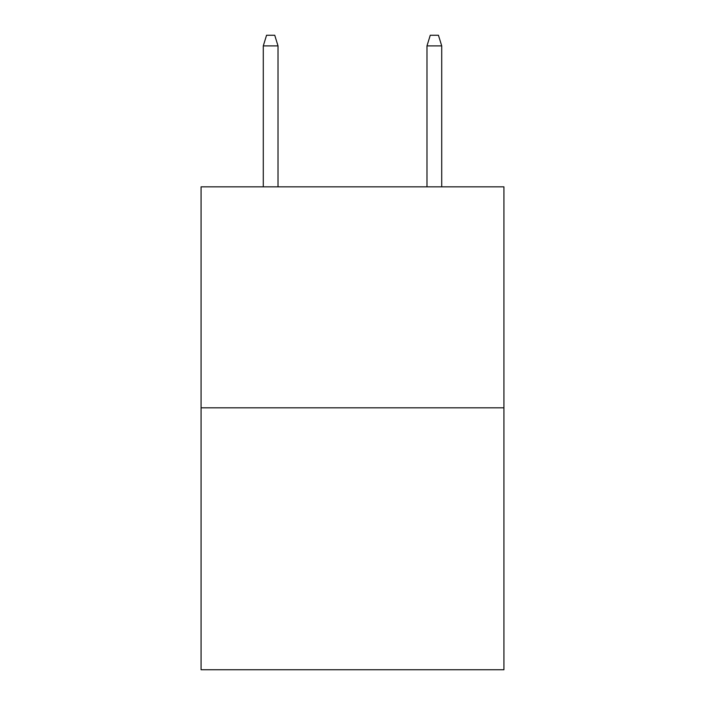 <?xml version="1.0" encoding="UTF-8"?>
<svg xmlns="http://www.w3.org/2000/svg" width="705" height="705" viewBox="0 0 705 705"><rect width="100%" height="100%" fill="white"/><g stroke="black" fill="none" stroke-linecap="round" stroke-linejoin="round"><path stroke-width="1.06" d="M503.925 407.834L503.925 186.834L201.075 186.834L201.075 669.75L503.925 669.75L503.925 407.834L201.075 407.834M278.017 186.834L278.017 45.887L263.282 45.887L263.282 186.834M263.282 45.887L266.56 35.25L274.738 35.25L278.017 45.887M426.983 45.887L430.262 35.25L438.439 35.25L441.718 45.887L426.983 45.887L426.983 186.834M441.718 45.887L441.718 186.834"/></g></svg>
